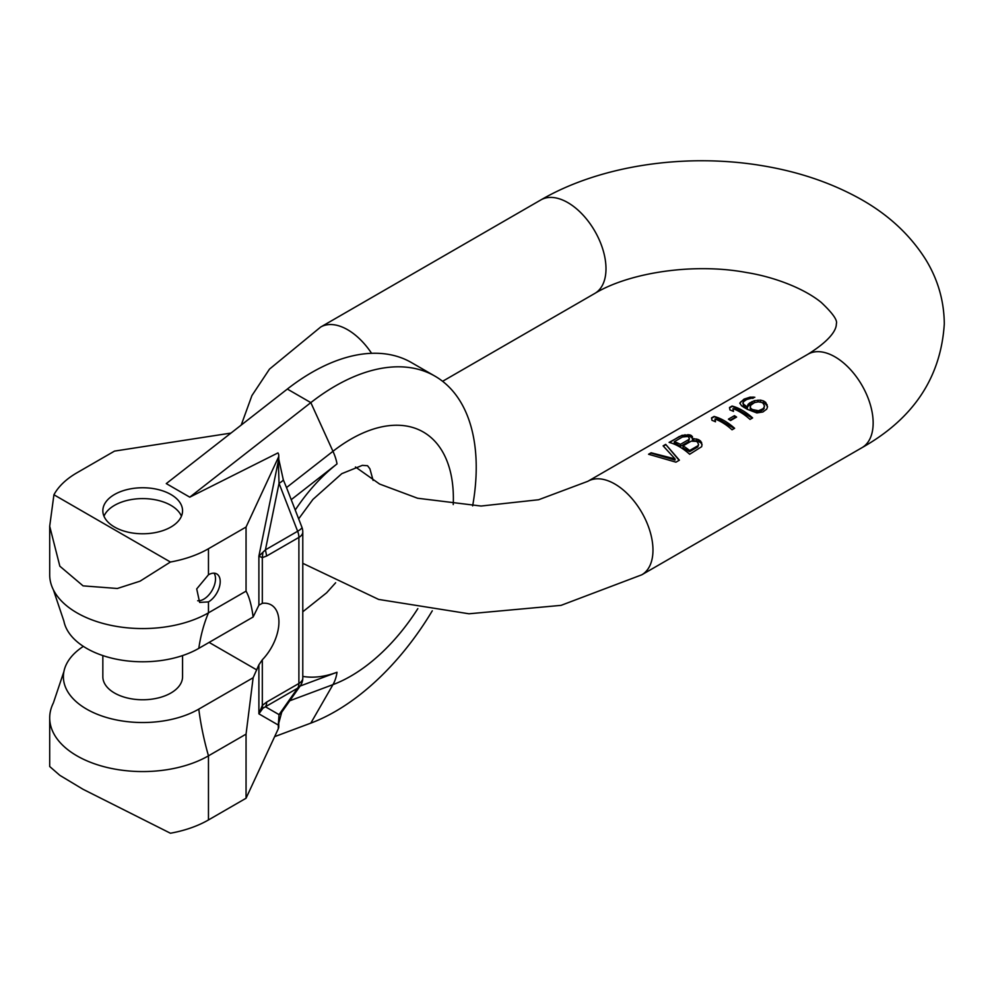 <?xml version="1.0" encoding="UTF-8"?>
<svg xmlns="http://www.w3.org/2000/svg" width="994" height="994" viewBox="0 0 994 994"><rect width="100%" height="100%" fill="white"/><g stroke="black" fill="none" stroke-linecap="round" stroke-linejoin="round"><path stroke-width="1.49" d="M747.277 409.304L756.844 412.932L762.883 411.988L766.722 409.13L767.554 406.757L765.753 402.458A53.974 31.162 -120 0 0 763.566 400.955L760.534 400.11L754.483 400.657L749.762 402.905L748.06 404.372L747.239 406.77A53.974 31.162 -120 0 0 746.357 406.297L743.288 403.949L743.239 401.899L746.656 399.526L754.844 397.277L750.072 397.153L744.034 399.128L739.797 403.092L741.586 405.8L744.22 407.54A53.974 31.162 60 0 1 747.277 409.304M675.957 462.173L679.387 460.185L665.682 444.368L663.122 445.859L675.05 458.93L651.132 452.779L648.56 454.258L675.957 462.173M693.737 438.665L692.445 438.913L691.513 435.62A53.974 31.162 -120 0 0 689.761 434.85L681.971 435.335L669.111 442.392A53.974 31.162 60 0 1 689.662 454.258L701.64 446.704L702.05 444.579L700.695 441.162A53.974 31.162 -120 0 0 698.509 439.609L693.737 438.665L693.638 440.715M730.615 420.524L736.604 417.07A53.974 31.162 -120 0 0 734.417 415.691L728.428 419.145A53.974 31.162 60 0 1 730.615 420.524M729.484 407.54L729.969 409.95A53.974 31.162 60 0 1 733.473 411.392L732.976 408.633A53.974 31.162 60 0 1 750.035 419.406L752.607 417.915A53.974 31.162 -120 0 0 732.056 406.049L729.484 407.54M732.056 429.781L734.616 428.302A53.974 31.162 -120 0 0 714.065 416.436L711.505 417.915L711.99 420.338A53.974 31.162 60 0 1 715.494 421.767L714.997 419.008A53.974 31.162 60 0 1 732.056 429.781M679.15 460.321L665.682 444.368M651.132 452.779L649.206 454.295M675.05 458.93L675.05 460.073L651.132 453.177M665.682 444.778L663.445 446.07M692.445 438.913L692.445 440.827M696.769 438.988L696.769 440.963L694.719 440.789M698.509 439.609L698.509 441.473L696.769 440.963M700.695 441.162L700.695 442.74L698.509 441.473M701.578 442.417L701.578 443.746L700.695 442.74M701.938 445.113L701.578 443.746M679.387 436.465L669.596 442.516M681.971 435.335L679.387 436.863M684.99 434.726L684.99 435.645L681.971 435.881M688.022 434.589L688.022 435.919L684.99 435.645M689.761 434.85L689.761 436.428L688.022 435.919M691.513 435.62L691.513 437.435L689.761 436.428M692.396 436.503L692.396 438.441L691.513 437.435M689.414 438.702L688.556 441.671L680.43 446.368L674.305 442.827L674.305 441.696L682.443 437L687.637 436.515A53.974 31.162 60 0 1 688.507 436.9L689.414 438.702L688.556 439.671L680.43 444.368A53.974 31.162 -120 0 0 674.305 441.696M698.596 444.74L697.751 446.965L689.612 451.661L683.052 447.884L683.052 445.859L691.19 441.162L696.384 441.386A53.974 31.162 60 0 1 697.689 442.318L698.596 444.74L697.751 445.834L689.612 450.531A53.974 31.162 -120 0 0 683.052 445.859M688.556 439.671L688.556 441.671M680.43 444.368L680.43 446.368M697.751 445.834L697.751 446.965M689.612 450.531L689.612 451.661M734.951 418.027L734.417 415.691M734.417 417.716L730.118 420.201M752.247 418.126L732.056 406.049M732.056 406.459L729.559 407.9M732.976 408.633L733.174 411.255M747.239 406.77L747.239 408.807L744.171 406.534L742.829 402.943M746.357 406.297L746.357 408.298M748.06 404.359L747.239 408.807M749.762 402.905L749.762 404.819L748.06 406.31M751.899 401.663L751.899 403.589L749.762 404.819M754.483 400.657L754.483 402.595L758.397 401.849L761.864 402.483A53.974 31.162 60 0 1 763.181 403.378L764.523 406.074L763.255 408.621L758.546 410.733L752.47 409.565A53.974 31.162 -120 0 0 751.166 408.658L750.284 407.577L750.669 405.291L754.521 402.57M754.434 402.62L751.899 403.589M757.937 401.899L757.937 400.11M760.534 400.11L760.534 402.023M763.566 400.955L763.566 402.905L761.802 402.458M765.753 402.458L765.753 404.173L763.566 402.905M767.082 404.595L767.082 405.925L765.753 404.173M767.418 407.155L767.082 405.925M753.005 398.333L750.072 398.072L744.034 399.538L740.629 402.023L739.971 403.589M764.523 406.074L763.255 409.652L760.261 411.379L756.384 412.1L751.166 410.572L750.284 409.565L750.259 406.546M750.072 397.153L750.072 398.072M753.104 397.016L753.104 398.283M743.288 403.949L743.288 405.527M744.171 404.769L744.171 406.534M764.113 407.515L764.113 408.658M763.255 408.621L763.255 409.652M760.261 410.348L760.261 411.379M758.546 410.733L758.546 411.864M756.384 410.771L756.384 412.1M754.21 410.261L754.21 411.839M752.47 409.565L752.47 411.33M751.166 408.658L751.166 410.572M750.284 407.577L750.284 409.565M734.268 428.501L714.065 416.436M714.997 419.008L715.195 421.63M714.065 416.846L711.58 418.288M274.642 736.641L310.824 723.123A199.297 115.068 120 0 0 432.291 610.801M472.647 505.896A199.297 115.068 120 0 0 434.95 376.142A199.297 115.068 120 0 0 310.824 402.62L189.767 497.162L166.284 483.593L287.341 389.052A199.297 115.068 -60 0 1 411.466 362.586L434.95 376.142M230.956 433.086L114.521 451.102L76.936 472.796A93.001 53.701 0 0 0 53.924 494.763L170.421 562.02A93.001 53.701 0 0 0 208.467 548.738L246.052 527.044L278.308 457.526A13.282 7.666 0 0 0 278.767 455.538A13.282 7.666 0 0 0 277.96 452.916L189.767 497.162M114.521 494.49A39.859 23.011 180 0 1 157.959 489.508A39.859 23.011 180 0 1 182.561 510.767A39.859 23.011 180 0 1 170.893 527.044A39.859 23.011 180 0 1 127.456 532.026A39.859 23.011 180 0 1 102.842 510.767A39.859 23.011 180 0 1 114.521 494.49M170.421 562.02L140.042 581.179L117.342 588.485L83.074 585.864L59.839 566.182L49.7 526.236L53.924 494.763M208.467 548.738L208.467 574.768L196.713 588.908L199.632 602.414L208.467 601.892L208.467 612.838A93.001 53.701 180 0 1 53.378 589.815A93.001 53.701 180 0 1 49.7 574.88L49.7 526.236M246.052 527.044L246.052 591.144C249.208 596.711 251.569 605.321 253.135 616.988L258.887 605.172L258.887 556.143L278.308 461.204L278.308 457.526M287.527 490.154L301.89 527.18A13.282 2.808 158.8 0 1 297.641 531.256A13.282 7.666 -120 0 1 298.896 537.406A13.282 7.666 180 0 0 302.785 531.976L302.785 678.045A13.282 13.282 0 0 1 300.374 685.686L300.374 685.686A13.282 10.474 -144.9 0 1 297.641 688.171A13.282 7.666 -120 0 0 298.896 683.474L298.896 537.406L266.678 556.006L262.317 557.659L262.317 603.321L258.887 605.172M262.317 603.321A37.2 21.483 -60 0 1 271.225 604.936A37.2 21.483 -60 0 1 262.317 659.792L258.887 664.812L253.135 677.746L198.788 709.12A79.309 45.786 180 0 1 108.321 718.003A79.309 45.786 180 0 1 63.889 671.646A79.309 45.786 180 0 1 83.359 646.373M102.842 655.58L102.842 676.752A39.859 23.011 0 0 0 127.456 698.012A39.859 23.011 0 0 0 170.893 693.017A39.859 23.011 0 0 0 182.561 676.752L182.561 655.58M63.889 671.646L53.378 702.932A93.001 53.701 0 0 0 49.7 717.867A93.001 53.701 0 0 0 107.116 767.48A93.001 53.701 0 0 0 208.467 755.838L208.467 819.951A93.001 53.701 180 0 1 170.421 833.233L83.074 789.298L59.839 775.345L49.7 766.511L49.7 717.867M278.308 728.739L278.308 725.061A13.282 7.666 0 0 0 278.767 723.073L278.767 726.751A13.282 7.666 180 0 1 278.308 728.739L246.052 798.244L208.467 819.951M253.135 677.746L246.052 734.144L246.052 798.244M246.052 734.144L208.467 755.838A239.156 138.079 -120 0 1 198.788 709.12M258.887 664.812L258.887 713.841L262.317 705.442L262.913 708.262L265.423 706.771A13.282 7.666 -120 0 0 266.678 702.062L262.317 705.442L262.317 659.792M300.374 685.686L281.774 712.151A13.282 10.474 -144.9 0 1 279.041 714.624L278.308 725.061L258.887 713.841L262.913 708.262M262.913 552.279L262.317 557.659L258.887 556.143L265.423 549.856L279.041 483.32L278.308 461.204A13.282 7.666 180 0 0 278.767 459.216L278.767 455.538M266.678 556.006L265.423 549.856L297.641 531.256L279.041 483.32A13.282 2.808 -21.2 0 0 283.29 479.729L286.508 487.569L332.965 451.301A145.087 83.769 -60 0 1 453.376 498.441A145.087 83.769 -60 0 1 453.239 504.579M283.29 479.729L278.767 459.216M287.316 489.632L286.508 487.569M53.378 589.815L63.889 621.101A79.309 45.786 0 0 0 116.484 659.208A79.309 45.786 0 0 0 198.788 648.374L253.135 616.988M198.788 648.374A239.156 138.079 60 0 1 208.467 612.838L246.052 591.144M208.467 574.768A16.612 9.592 -60 0 1 216.779 573.948A16.612 9.592 -60 0 1 219.314 587.255A16.612 9.592 -60 0 1 208.467 601.892M214.083 573.178A16.612 9.592 -60 0 1 203.77 599.183A16.612 9.592 -60 0 1 197.669 600.736M103.972 516.197A39.859 23.011 180 0 1 114.521 505.35A39.859 23.011 180 0 1 153.474 499.46A39.859 23.011 180 0 1 181.442 516.197M861.984 447.673L641.789 574.805A53.974 31.162 -120 0 0 652.971 550.092A53.974 31.162 -120 0 0 629.401 495.77A53.974 31.162 -120 0 0 587.814 481.32L808.01 354.187A53.974 31.162 60 0 1 849.597 368.65A53.974 31.162 60 0 1 873.154 422.972A53.974 31.162 -120 0 1 861.984 447.673C913.511 418.636 940.945 377.347 944.3 323.808C944.064 300.772 937.864 279.339 925.687 259.496C909.075 233.23 885.555 212.107 855.151 196.141C828.114 181.852 797.958 171.838 764.684 166.11C687.562 152.629 601.121 164.842 540.835 199.943A53.974 31.162 60 0 1 582.434 214.406A53.974 31.162 60 0 1 605.992 268.715A53.974 31.162 -120 0 1 594.81 293.429L442.603 381.298M241.207 425.084L251.917 395.587L269.486 369.122L320.64 327.063A53.974 31.162 60 0 1 371.57 353.305M287.341 389.052L310.824 402.62L332.965 451.301A41.524 19.445 -128 0 1 337.016 463.925A129.543 74.786 120 0 0 295.243 510.034M417.84 608.614A145.087 83.769 -60 0 1 332.965 684.63A41.524 27.77 -110.5 0 0 337.016 672.255A129.543 74.786 -60 0 1 302.785 676.38M310.824 723.123L332.965 684.63L289.763 700.77M209.113 642.41L256.775 669.919M337.016 672.255L300.113 686.046M266.678 702.062L298.896 683.474A13.282 7.666 180 0 0 302.785 678.045M291.217 499.684L337.003 463.925M279.041 714.624L297.641 688.171L265.423 706.771L279.041 714.624M587.814 481.32L538.624 499.746L481.084 506.033L417.604 498.242L379.609 484.053L355.454 466.981M540.835 199.943L320.64 327.063M594.81 293.429C628.904 272.766 693.265 262.578 746.32 272.493C774.09 276.879 804.009 288.347 821.268 302.449C832.674 313.197 837.693 320.317 836.352 323.808C836.265 325.15 837.507 335.773 808.01 354.187M641.789 574.805L561.063 605.358L468.969 613.783L378.652 599.432L302.785 563.325M335.637 582.77L326.628 592.797L302.785 611.782M302.785 531.976A13.282 13.282 0 0 0 301.89 527.18M278.755 723.11L281.749 712.151M298.66 518.856L312.899 499.448L341.787 473.666L362.35 465.354L367.569 465.726L369.905 468.808L373.123 480.437"/></g></svg>
